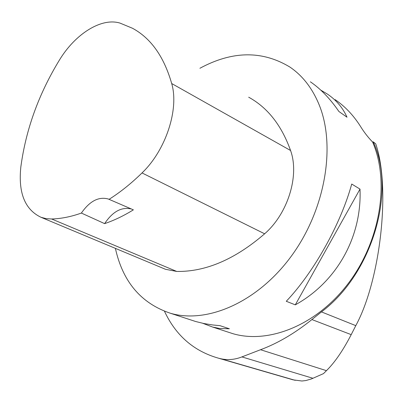 <?xml version="1.0" encoding="UTF-8"?>
<svg xmlns="http://www.w3.org/2000/svg" width="403" height="403" viewBox="0 0 403 403"><rect width="100%" height="100%" fill="white"/><g stroke="black" fill="none" stroke-linecap="round" stroke-linejoin="round"><path stroke-width="0.6" d="M326.45 370.664C334.782 362.468 343.034 350.459 351.204 334.641L355.794 325.644C380.351 280.559 390.97 188.115 375.717 143.836L373.254 141.856C396.416 191.344 372.307 273.713 321.463 311.907L311.897 319.554C294.925 333.236 277.803 343.291 260.534 349.723L326.45 370.664L323.478 373.621L311.383 378.956L305.822 380.558L301.918 381.006L293.142 379.863L218.718 358.257C193.959 351.27 175.884 335.618 164.5 311.297M260.534 349.723L241.901 356.912C234.899 359.647 227.962 360.277 221.096 358.811L218.718 358.257M373.254 141.856L372.594 142.012C368.055 137.368 363.944 132.048 360.267 126.043C353.3 115.137 344.928 106.342 335.145 99.647M227.549 331.936L232.793 333.649C268.892 344.333 317.272 325.009 348.912 282.584C380.608 240.264 389.731 181.244 372.594 142.012M199.913 68.268C232.284 50.768 262.288 50.37 289.913 67.069C302.608 75.693 312.35 88.272 319.151 104.805C336.082 146.123 325.307 209.842 291.374 256.086C257.507 302.441 206.996 324.037 170.323 313.227C141.065 303.368 122.759 281.747 115.394 248.369M295.298 304.849L286.271 301.283C313.62 272.599 340.616 224.395 351.728 184.05L360 189.103C362.05 236.919 336.596 282.105 295.298 304.849L360 189.103M189.662 319.549L195.667 321.513L203.903 323.533L212.638 324.959L219.962 325.659L229.383 328.783L219.776 328.516L212.603 327.05L202.785 323.302M320.748 90.106L327.443 94.101C336.314 100.1 342.832 107.808 347.003 117.218L338.893 111.485C330.183 98.75 320.677 88.856 310.375 81.809M104.619 223.63L81.376 213.066C70.968 216.764 61.06 218.738 51.644 218.99L46.144 218.643L41.015 217.293C24.915 209.625 18.185 192.901 20.815 167.124C25.802 129.741 38.683 94.04 59.453 60.022C75.19 34.013 101.355 17.289 120.074 23.122L132.491 28.265C150.888 38.199 163.956 56.627 171.698 83.537C179.249 109.198 165.855 150.223 142.017 172.937C131.262 183.451 120.28 192.251 109.067 199.334L133.373 209.842C123.661 215.842 114.074 220.436 104.619 223.63C112.679 211.525 121.63 206.658 131.469 209.021M248.681 97.204C267.617 107.601 281.576 125.363 290.558 150.49C299.651 175.396 287.999 213.53 264.635 233.8C234.969 259.371 205.666 271.914 176.726 271.441L165.477 269.29L163.507 268.469M81.376 213.066C89.713 201.082 98.675 196.392 108.266 199.001L109.067 199.334M288.231 378.437L293.142 379.863M171.698 83.537L290.558 150.49M142.017 172.937L264.635 233.8M51.644 218.99L176.726 271.441M241.901 356.912L312.98 378.291M221.096 358.811L295.197 380.336M311.897 319.554L351.204 334.641M321.463 311.907L355.794 325.644M232.793 333.649L212.603 327.05M195.667 321.513L170.323 313.227M41.015 217.293L165.477 269.29M108.266 199.001L118.109 203.238"/></g></svg>
